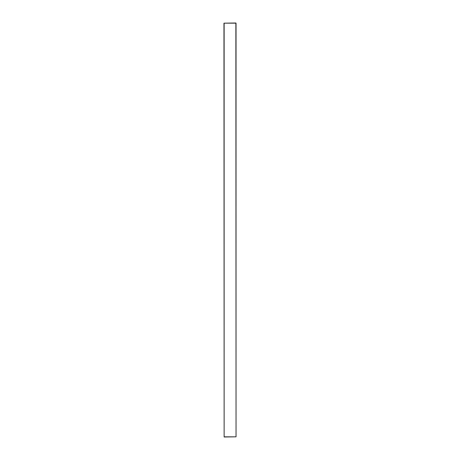 <?xml version="1.0" encoding="UTF-8"?>
<svg xmlns="http://www.w3.org/2000/svg" width="460" height="460" viewBox="0 0 460 460"><rect width="100%" height="100%" fill="white"/><g stroke="black" fill="none" stroke-linecap="round" stroke-linejoin="round"><path stroke-width="0.69" d="M236.037 23.172L236.037 436.827L235.865 23.172L224.135 23.172L224.135 436.827L235.865 436.827L224.135 437L223.962 23.172L235.865 23"/></g></svg>
